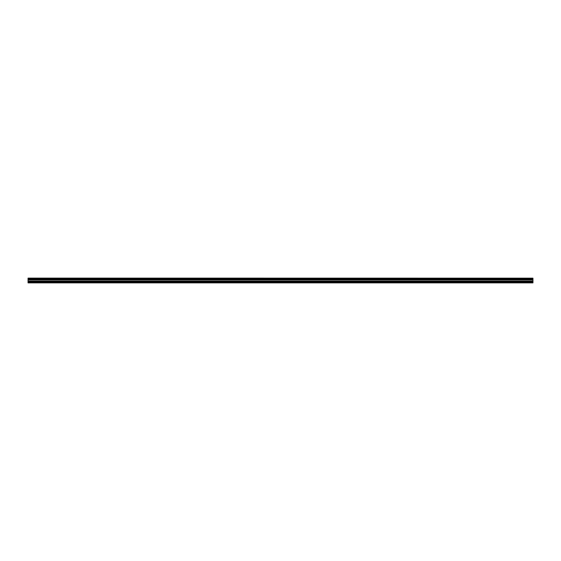 <?xml version="1.0" encoding="UTF-8"?>
<svg xmlns="http://www.w3.org/2000/svg" width="561" height="561" viewBox="0 0 561 561"><rect width="100%" height="100%" fill="white"/><g stroke="black" fill="none" stroke-linecap="round" stroke-linejoin="round"><path stroke-width="0.84" d="M28.05 279.105L28.05 278.663L532.95 278.663L532.95 279.105L28.05 279.105L532.95 279.161L532.95 279.722L28.05 279.771L532.95 279.722M28.05 279.161L28.05 279.722M28.05 282.877L532.95 282.877L532.95 281.706L28.05 281.706L28.05 282.877M28.05 279.771L28.05 281.706M28.05 278.172L532.95 278.172L28.05 278.123L28.05 278.663M532.95 279.771L532.95 281.706M532.95 278.172L532.95 278.607L28.05 278.607M28.05 282.59L532.95 282.59M28.05 281.755L532.95 281.755M28.05 281.194L532.95 281.194M532.95 281.089L28.05 281.089M28.05 279.911L532.95 279.911M28.05 279.806L532.95 279.806"/></g></svg>
